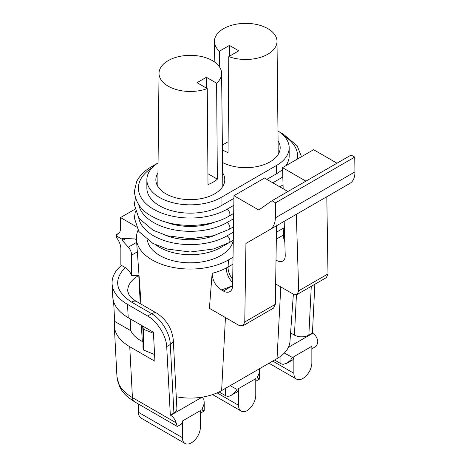 <?xml version="1.0" encoding="UTF-8"?>
<svg xmlns="http://www.w3.org/2000/svg" width="467" height="467" viewBox="0 0 467 467"><rect width="100%" height="100%" fill="white"/><g stroke="black" fill="none" stroke-linecap="round" stroke-linejoin="round"><path stroke-width="0.7" d="M222.671 172.901A34.465 19.9 180 0 1 221.778 187.88A34.465 19.9 180 0 1 214.686 193.823A34.465 19.9 180 0 1 158.856 187.88A34.465 19.9 180 0 1 157.963 172.901M277.97 130.953A43.449 25.084 180 0 1 289.172 147.765A43.449 25.084 180 0 1 276.446 165.505L221.043 197.494A43.449 25.084 180 0 1 173.689 202.929A43.449 25.084 180 0 1 146.866 179.754A43.449 25.084 180 0 1 158.068 162.942M221.043 197.494L221.043 205.801A43.449 25.084 180 0 1 173.689 211.242A43.449 25.084 180 0 1 146.866 188.061L146.866 179.754M215.059 221.977A43.449 25.084 180 0 1 165.569 221.977M215.059 235.275A43.449 25.084 180 0 1 165.569 235.275M221.043 246.518L221.043 247.347A43.449 25.084 180 0 1 155.943 244.953M221.043 247.347L233.29 240.272M221.043 205.801L233.914 198.37M266.838 179.357L276.446 173.812A43.449 25.084 180 0 0 282.576 169.358M278.075 140.911A34.465 19.9 180 0 1 277.182 155.89A34.465 19.9 180 0 1 270.089 161.839A34.465 19.9 180 0 1 222.561 162.504M289.172 147.765L289.172 156.077A43.449 25.084 180 0 1 285.816 165.744M176.269 396.763A44.283 25.568 0 0 0 221.627 390.593L277.036 358.603A44.283 25.568 0 0 0 289.966 341.587L293.369 294.175M138.034 230.278A53.933 31.137 0 0 0 136.428 239.203A53.933 31.137 0 0 0 170.712 266.926A53.933 31.137 0 0 0 228.451 259.932L233.033 257.288M276.423 232.233L283.854 227.943A53.933 31.137 0 0 0 284.374 227.645M276.324 239.133L284.578 234.364M212.135 273.347L209.414 308.319L238.906 325.347L243.009 325.738L244.766 321.967L245.94 243.424L269.868 229.612C273.358 227.464 275.191 223.535 275.355 217.838L275.583 202.812L271.987 200.734L258.782 210.016L233.955 195.685L232.607 285.699C232.525 288.571 231.603 290.55 229.84 291.636C228.024 292.616 225.87 292.412 223.384 291.023L221.399 289.879C215.515 285.892 212.427 280.381 212.135 273.347A53.407 30.834 0 0 0 226.349 267.959L228.083 266.984A12.72 7.344 -120 0 0 232.7 279.342M136.457 239.565L134.478 238.906L122.389 238.439L122.389 239.413L116.622 236.08L116.622 234.446A12.212 7.052 60 0 0 117.988 233.949A12.212 7.052 60 0 0 120.521 228.363L120.521 217.558L136.101 226.559M305.908 181.143L282.523 167.641L313.608 149.697L336.993 163.199M271.987 200.734L351.131 155.038L354.733 157.11L275.583 202.812M349.911 183.397L269.868 229.612L349.911 183.397C353.28 181.319 354.961 177.483 354.955 171.879L354.733 157.11M275.653 283.954L293.13 294.047L297.14 294.484L298.687 290.836L327.986 273.919L326.807 196.735L302.085 211.008M327.986 273.919L326.369 277.608M282.523 167.641L283.177 188.791M284.181 221.346L285.226 255.321C285.273 258.117 284.461 260.031 282.792 261.059L282.453 261.24C280.638 261.999 278.49 261.613 276.009 260.066M298.687 290.836L296.329 214.33M273.586 308.08L275.343 304.315L276.522 225.765L245.94 243.424M273.785 227.347L327.746 196.193M283.854 227.943L283.487 234.994A12.72 7.344 -120 0 0 284.812 241.813M217.359 179.165L216.618 83.19L206.379 77.277L197.027 82.677L207.266 88.59L208.002 184.564A32.311 18.657 180 0 0 217.359 179.165L207.92 173.718M206.379 77.277L206.379 88.076M222.426 149.895A32.311 18.657 180 0 0 228.036 152.575L228.772 56.6L238.795 50.815L229.443 45.416L229.443 56.215M216.618 83.19A31.289 18.067 0 0 0 221.603 73.29A31.289 18.067 0 0 0 190.314 55.34A31.289 18.067 0 0 0 159.025 73.29A31.289 18.067 0 0 0 175.253 89.238A31.289 18.067 0 0 0 207.266 88.59M228.772 56.6A31.289 18.067 0 0 0 260.784 57.248A31.289 18.067 0 0 0 277.013 41.306A31.289 18.067 0 0 0 245.718 23.35A31.289 18.067 0 0 0 214.429 41.306A31.289 18.067 0 0 0 219.42 51.201L219.297 66.594M228.118 141.729L222.374 145.044M219.42 51.201L229.443 45.416M233.255 240.295A43.139 24.903 180 0 1 189.999 262.816A43.139 24.903 180 0 1 147.321 239.927M134.846 209.286L120.521 217.558M233.955 195.685L264.538 178.032L287.923 191.528M226.349 267.959A12.72 7.005 -117.8 0 0 232.654 282.57M119.108 233.01L116.622 234.446M123.971 238.497L122.389 239.413L122.389 240.552L128.326 247.177A8.143 4.699 60 0 1 131.647 255.122L131.647 275.477C130.147 271.893 127.999 269.249 125.214 267.544L120.854 265.034L120.854 248.829A12.212 7.052 60 0 0 116.622 237.802L116.622 236.08L122.389 239.413L123.971 238.497M142.995 326.229A25.44 14.687 0 0 0 142.99 326.55A25.44 14.687 0 0 0 143.416 329.235L153.456 333.292M142.99 326.55L142.99 347.32A25.44 14.687 0 0 0 143.416 350.005L143.416 329.235M154.577 354.517L143.416 350.005M125.821 238.567L122.389 240.552M176.894 408.695C176.935 410.376 175.936 411.824 173.911 413.038L170.327 415.105L166.713 346.567L170.297 344.5C170.163 333.707 161.284 319.031 151.676 313.707A10.175 5.873 -60 0 1 156.754 313.199L136.615 301.571C132.692 299.172 130.118 296.854 128.898 294.619L127.719 291.151C127.602 285.028 131.291 279.797 138.781 275.454L131.647 275.477M121.461 265.384C114.952 270.924 111.817 277.042 112.062 283.738C112.687 291.752 117.836 298.641 127.514 304.391L147.665 316.025L151.676 313.707L131.525 302.079C115.472 291.431 113.364 279.92 125.214 267.544M293.86 356.665L311.851 346.275L311.851 362.894A12.72 7.344 -60 0 1 306.294 375.696A12.72 7.344 -60 0 1 296.492 379.105A12.72 7.344 -60 0 1 293.86 373.279L293.86 356.665A7.63 4.407 60 0 1 292.278 360.156L286.925 363.25L290.608 360.086L292.47 357.465L284.345 353.029M311.851 348.861L315.056 346.876L316.912 344.879L317.7 343.058L317.776 341.062C317.087 337.588 315.429 334.991 312.797 333.269L288.396 347.355M219.081 391.953L225.549 395.683A8.143 4.699 0 0 0 225.923 395.888L227.662 396.331L229.525 396.098L236.921 392.117A7.63 4.407 60 0 0 238.503 388.626L255.77 378.655L255.77 395.269A12.72 7.344 120 0 1 247.136 410.633A12.72 7.344 -60 0 1 241.135 411.065A12.72 7.344 -60 0 1 238.503 405.239L217.091 392.881M274.584 360.022L280.953 363.7A8.143 4.699 0 0 0 281.327 363.898L283.072 364.348L286.925 363.244M290.591 332.913L294.443 335.137L296.452 294.759M314.857 284.251L312.435 333.059L308.85 335.131C304.046 337.402 299.242 337.402 294.443 335.137M312.435 333.059L312.797 333.269M257.556 377.622C260.341 379.432 260.224 379.496 257.212 377.821L259.191 373.063L259.512 368.72M255.77 381.235L259.594 379.029L259.594 369.975M170.327 415.105L170.688 415.315C173.339 417.025 175.16 419.535 176.141 422.833L177.297 426.464L180.799 424.521A7.63 4.407 60 0 0 182.375 421.024L182.375 437.643A12.72 7.344 -60 0 0 185.014 443.469A12.72 7.344 -60 0 0 194.815 440.06A12.72 7.344 -60 0 0 200.366 427.258L200.366 410.639L182.375 421.024M231.521 395.234L235.199 392.076L237.061 389.455L230.149 385.672M238.503 388.626L238.503 405.239M138.483 404.06L138.483 412.303L182.375 437.643M185.014 443.469L141.122 418.123A12.72 7.344 -60 0 1 138.483 412.303M202.153 409.612C204.931 411.421 204.815 411.485 201.808 409.81L203.787 405.047L204.19 401.964L204.19 411.013L200.366 413.219M204.19 401.964L203.775 399.32L202.158 397.148L170.688 415.315M114.298 326.188L116.966 376.811C117.596 384.913 122.751 391.842 132.43 397.592A10.175 5.873 120 0 0 134.525 401.772L177.297 426.464M142.99 341.902L140.538 340.49C135.804 337.723 132.552 334.465 130.783 330.706L114.666 321.401L114.292 326.065C114.917 334.086 120.072 340.968 129.75 346.724L154.933 361.265L153.404 332.235L128.215 317.694C118.536 311.944 113.388 305.056 112.763 297.041M130.783 330.706L130.159 318.815M114.666 321.401L113.627 301.682M166.713 346.567C166.345 335.907 157.268 321.349 147.665 316.025M173.911 413.038L170.297 344.5A10.175 6.211 -3 0 0 173.269 339.818M153.229 166.684A4.069 2.353 60 0 0 151.582 166.672C144.531 170.753 139.551 175.726 136.65 181.593L134.35 191.347C135.5 202.812 141.729 211.329 153.024 216.904C173.718 228.491 209.047 228.135 229.046 216.098A4.069 2.353 -120 0 0 229.671 212.835A4.069 2.353 -120 0 0 227.015 209.251A51.895 29.964 180 0 1 154.373 209.677A51.895 29.964 180 0 1 152.16 167.752M135.395 198.031L134.35 204.645L138.851 218.217L153.024 230.196L167.338 235.771L190.267 238.713L213.448 235.73L229.046 229.39A4.069 2.353 -120 0 0 229.671 226.133A4.069 2.353 -120 0 0 227.015 222.543A51.895 29.964 180 0 1 173.245 229.653A51.895 29.964 180 0 1 138.763 204.803M135.395 211.329L134.35 217.937L138.851 231.515L153.024 243.488L167.338 249.063L190.267 252.005L213.448 249.022L229.046 242.688A4.069 2.353 -120 0 0 229.671 239.425A4.069 2.353 -120 0 0 227.015 235.835A51.895 29.964 180 0 1 173.245 242.945A51.895 29.964 180 0 1 138.763 218.095M227.015 235.835L233.412 232.146M227.015 222.543L233.611 218.731M276.446 165.505L276.446 173.812M282.833 177.536A4.069 2.353 -120 0 0 282.418 177.262L272.81 182.807M227.015 209.251L233.809 205.322M283.878 135.769A51.895 29.964 180 0 1 297.356 159.084M282.815 177.028A51.895 29.964 180 0 1 282.418 177.262M221.627 390.593L225.444 317.572M280.778 286.913L277.036 358.603M232.928 264.188L228.083 266.984L228.451 259.932M283.113 260.855L282.453 261.24M223.384 291.023L232.607 285.699M232.613 285.53A66.11 38.166 180 0 1 221.399 289.879M275.343 304.315L244.766 321.967M354.955 171.879L275.355 217.838M136.656 242.367L128.326 247.177M138.781 275.454L140.269 303.684M141.408 325.312L142.26 341.488M137.333 251.841L131.647 255.122M131.525 302.079A10.175 5.873 -60 0 1 136.609 301.571M272.74 361.084L293.86 373.279M311.273 286.324L308.85 335.131M280.953 363.7L280.953 356.012M129.75 346.724L132.43 397.592L176.141 422.833M225.549 395.683L225.549 388.328M127.514 304.391L128.215 317.694M229.046 242.688L233.29 240.236M229.046 229.39L233.488 226.828M229.046 216.098L233.693 213.419M279.762 186.818L283.06 184.914M151.582 166.672L158.068 162.93M280.095 132.424L283.008 133.883L297.187 145.862L301.513 156.678M142.99 330.601L142.657 326.036M141.092 304.157L136.428 239.203M297.1 294.508L326.351 277.62M214.429 41.306L214.213 61.743M277.013 41.306L278.221 154.39M159.025 73.29L157.817 186.38M221.603 73.29L222.817 186.38M273.609 308.068L243.027 325.721M269.015 363.238L296.492 379.105M212.625 394.603L241.135 411.065M134.525 401.772L128.413 397.545C124.391 394.236 121.344 390.389 119.283 385.999L116.966 376.77M156.76 313.205C166.398 319.586 171.897 328.453 173.269 339.807L176.894 408.596M112.769 297.158L112.062 283.738"/></g></svg>
